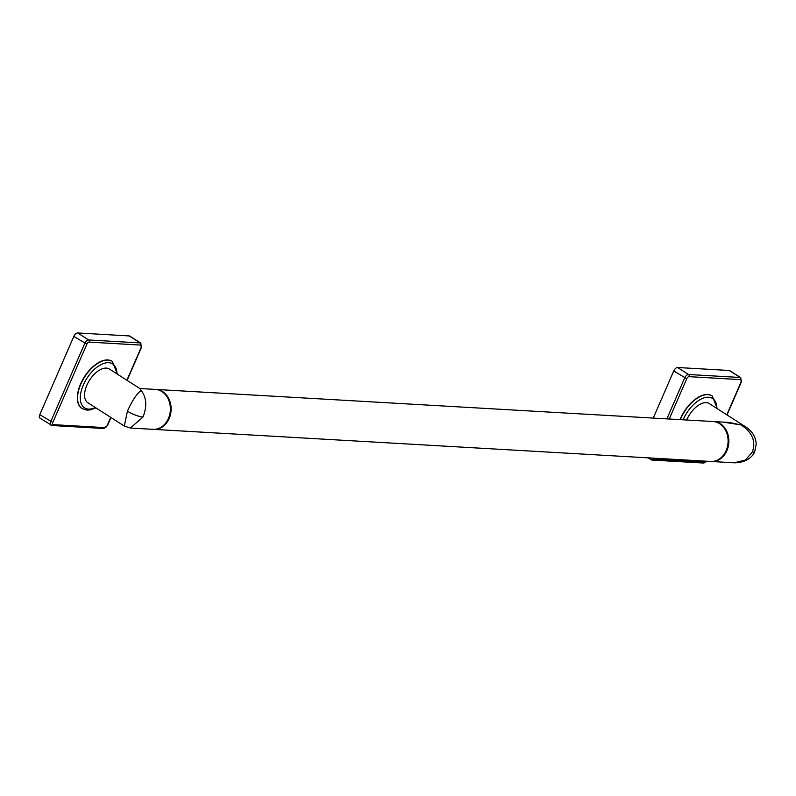 <?xml version="1.0" encoding="UTF-8"?>
<svg xmlns="http://www.w3.org/2000/svg" width="796" height="796" viewBox="0 0 796 796"><rect width="100%" height="100%" fill="white"/><g stroke="black" fill="none" stroke-linecap="round" stroke-linejoin="round"><path stroke-width="1.19" d="M680.033 419.631A27.989 14.955 -57.4 0 1 680.52 418.467A27.989 14.955 -57.4 0 1 712.012 395.831A27.989 14.955 -57.4 0 1 712.122 395.901M726.798 414.786L741.126 381.841A2.398 1.284 122.6 0 0 740.648 379.632A1.602 1.294 -86.7 0 0 740.121 377.473L729.186 370.478A4 2.139 -57.4 0 1 729.803 370.667L740.728 377.662A4 2.139 122.6 0 0 740.121 377.473L688.57 374.508A4 2.139 122.6 0 0 684.679 377.931L666.879 418.865M729.186 370.478L677.635 367.513A4 2.139 -57.4 0 0 673.744 370.936L653.247 418.089M686.689 420.009A20 10.686 -57.4 0 1 686.799 419.761A20 10.686 -57.4 0 1 709.296 403.592L745.782 426.935L741.106 424.935L722.967 422.099M745.782 426.935C752.439 431.382 755.911 437.173 756.2 444.277L754.757 451.422A12 2.915 -156.5 0 1 752.3 452.108C756.15 441.531 752.419 432.477 741.106 424.935L729.186 422.457L713.803 421.572A20 16.189 93.3 0 1 726.887 450.645A20 16.189 93.3 0 1 711.505 461.501A20 16.189 93.3 0 1 711.127 461.471M752.3 452.108L745.434 460.038L734.161 462.804C749.325 462.755 754.31 453.461 754.757 451.422M156.076 389.453L713.057 421.532A20 16.189 93.3 0 1 719.644 423.701A20 16.189 93.3 0 1 727.454 446.626A20 16.189 93.3 0 1 710.758 461.451L153.777 429.382A20 16.189 -86.7 0 0 170.473 414.557A20 16.189 -86.7 0 0 162.653 391.632A20 16.189 -86.7 0 0 156.076 389.453A20 16.189 -86.7 0 0 155.698 389.443M130.365 428.029L153.021 429.342A20 16.189 -86.7 0 0 168.414 418.487A20 16.189 -86.7 0 0 155.32 389.413L139.937 388.528L141.191 390.398C146.564 397.592 147.161 406.467 143.011 417.024L130.365 428.029L124.315 426.069L127.43 411.154C132.206 400.597 136.793 393.682 141.191 390.398L139.937 388.528M124.315 426.069L87.829 402.726A20 10.686 -57.4 0 1 86.883 385.214A20 10.686 -57.4 0 1 109.38 369.046L139.738 388.458M82.038 408.517A27.989 14.955 -57.4 0 1 81.928 408.447A27.989 14.955 -57.4 0 1 80.605 383.921A27.989 14.955 -57.4 0 1 112.097 361.285A27.989 14.955 -57.4 0 1 112.206 361.364M126.882 380.239L141.21 347.295A2.398 1.284 122.6 0 0 140.733 345.086A1.602 1.294 -86.7 0 0 140.205 342.937L129.28 335.942A4 2.139 -57.4 0 1 129.887 336.131L140.822 343.126A4 2.139 122.6 0 0 140.205 342.937L88.654 339.962A4 2.139 122.6 0 0 84.764 343.384L50.735 421.651A4 2.139 122.6 0 0 50.924 425.154A4 2.139 122.6 0 0 51.531 425.343A1.602 1.294 93.3 0 0 52.058 425.522L103.609 428.487L107.51 425.472L110.962 417.532M129.28 335.942L77.719 332.967A4 2.139 -57.4 0 0 73.829 336.39L39.8 414.656A4 2.139 -57.4 0 0 39.989 418.159L52.058 425.522A1.602 1.294 93.3 0 0 53.292 424.646L104.843 427.621A2.398 1.284 122.6 0 0 107.181 425.561L110.734 417.383M717.345 408.736L712.241 395.98A27.989 14.955 122.6 0 0 680.749 418.616A27.989 14.955 122.6 0 0 680.311 419.641M652.451 458.098A2.398 1.284 122.6 0 0 653.208 459.192L704.758 462.168A2.398 1.284 122.6 0 0 706.41 461.202M740.648 379.632L689.087 376.657A2.398 1.284 122.6 0 0 686.759 378.717L669.237 419.004M741.126 381.841L740.728 377.662M689.087 376.657A1.602 1.294 -86.7 0 0 688.57 374.508L677.635 367.513M686.759 378.717L673.744 370.936M650.193 457.969A4 2.139 122.6 0 0 650.839 459.7A4 2.139 122.6 0 0 651.446 459.889A1.602 1.294 93.3 0 0 651.974 460.058L703.525 463.033L706.719 461.222M653.208 459.192A1.602 1.294 93.3 0 1 651.974 460.058L647.924 457.839M704.758 462.168A1.602 1.294 93.3 0 1 703.525 463.033M716.828 408.408A26.069 13.93 122.6 0 0 703.793 397.96A26.069 13.93 122.6 0 0 683.237 419.552A26.069 13.93 122.6 0 0 683.127 419.81M116.912 373.861A26.069 13.93 122.6 0 0 103.878 363.414A26.069 13.93 122.6 0 0 83.321 385.005A26.069 13.93 122.6 0 0 95.361 407.552M117.43 374.2L112.326 361.434A27.989 14.955 122.6 0 0 80.834 384.07A27.989 14.955 122.6 0 0 82.147 408.597L86.774 410.109L90.187 409.92L95.878 407.88M140.733 345.086L89.172 342.111A2.398 1.284 122.6 0 0 86.844 344.171L52.815 422.437A2.398 1.284 122.6 0 0 53.292 424.646M141.21 347.295L140.822 343.126M89.172 342.111A1.602 1.294 -86.7 0 0 88.654 339.962L77.719 332.967M86.844 344.171L73.829 336.39M52.815 422.437L39.8 414.656M104.843 427.621A1.602 1.294 93.3 0 1 103.609 428.487M127.43 411.154A12 2.915 23.5 0 0 143.011 417.024M727.027 414.935L741.454 381.752M711.505 461.501L734.161 462.804M127.111 380.389L141.539 347.205"/></g></svg>
